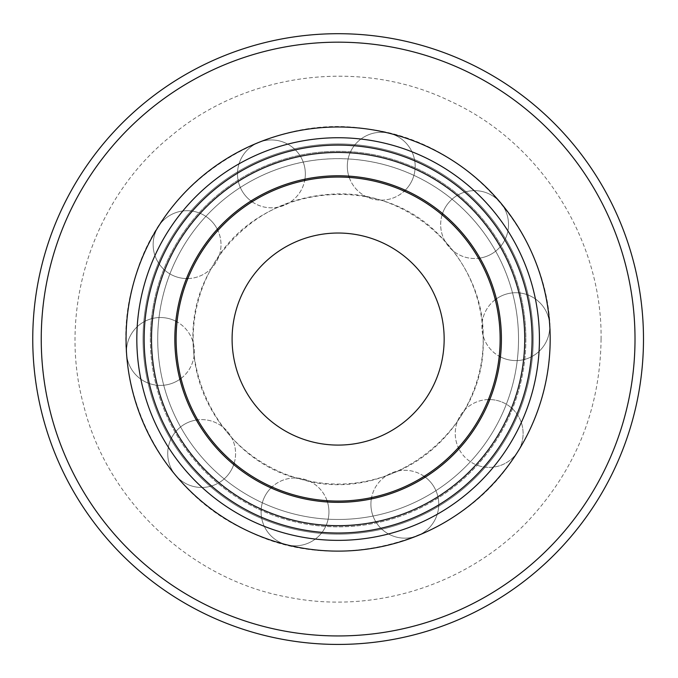 <?xml version="1.0" encoding="UTF-8"?>
<svg xmlns="http://www.w3.org/2000/svg" width="678" height="678" viewBox="0 0 678 678"><rect width="100%" height="100%" fill="white"/><g stroke="black" fill="none" stroke-linecap="round" stroke-linejoin="round"><path stroke-width="0.51" stroke-dasharray="3.39 2.54" d="M338.127 501.076A162.017 162.017 0 0 0 478.431 258.055A162.017 162.017 0 0 0 197.815 258.055A162.017 162.017 0 0 0 338.127 501.076A162.017 162.017 0 0 0 500.144 339.059A162.017 162.017 0 0 0 338.127 177.043A162.017 162.017 0 0 0 176.111 339.059A162.017 162.017 0 0 0 338.127 501.076A162.017 162.017 0 0 0 500.144 339.059A162.017 162.017 0 0 0 338.127 177.043A162.017 162.017 0 0 0 176.111 339.059A162.017 162.017 0 0 0 338.127 501.076A162.017 162.017 0 0 0 500.144 339.059A162.017 162.017 0 0 0 338.127 177.043A162.017 162.017 0 0 0 176.111 339.059A162.017 162.017 0 0 0 338.127 501.076A162.017 162.017 0 0 0 500.144 339.059A162.017 162.017 0 0 0 338.127 177.043A162.017 162.017 0 0 0 176.111 339.059A162.017 162.017 0 0 0 338.127 501.076M338.127 445.09A106.031 106.031 0 0 0 444.158 339.059A106.031 106.031 0 0 0 338.127 233.029A106.031 106.031 0 0 0 232.096 339.059A106.031 106.031 0 0 0 338.127 445.09M254.513 632.76A305.371 305.371 0 0 0 643.49 339.059A305.371 305.371 0 0 0 37.96 282.921A305.371 305.371 0 0 0 254.513 632.76A305.371 305.371 0 0 1 44.426 255.445A305.371 305.371 0 0 1 421.733 45.367A305.371 305.371 0 0 1 631.82 422.674A305.371 305.371 0 0 1 254.513 632.76A305.371 305.371 0 0 0 643.49 339.059A305.371 305.371 0 0 0 37.96 282.921A305.371 305.371 0 0 0 254.513 632.76M280.065 543.019A212.061 212.061 0 0 0 542.078 397.122A212.061 212.061 0 0 0 396.189 135.1A212.061 212.061 0 0 0 134.168 280.997A212.061 212.061 0 0 0 280.065 543.019A212.061 212.061 0 0 0 542.078 397.122A212.061 212.061 0 0 0 396.189 135.1A212.061 212.061 0 0 0 134.168 280.997A212.061 212.061 0 0 0 280.065 543.019A212.061 212.061 0 0 0 542.078 397.122A212.061 212.061 0 0 0 396.189 135.1A212.061 212.061 0 0 0 134.168 280.997A212.061 212.061 0 0 0 280.065 543.019A212.061 212.061 0 0 0 544.468 290.15A212.061 212.061 0 0 0 194.688 182.874A212.061 212.061 0 0 0 271.853 540.502A212.061 212.061 0 0 1 196.806 180.95A212.061 212.061 0 0 1 545.714 295.735A212.061 212.061 0 0 1 271.853 540.502A212.061 212.061 0 0 1 196.806 180.95A212.061 212.061 0 0 1 545.714 295.735A212.061 212.061 0 0 1 271.853 540.502A212.061 212.061 0 0 0 545.714 295.735A212.061 212.061 0 0 0 196.806 180.95A212.061 212.061 0 0 0 271.853 540.502M284.709 526.704A195.095 195.095 0 0 0 525.764 392.477A195.095 195.095 0 0 0 391.545 151.423A195.095 195.095 0 0 0 150.482 285.641A195.095 195.095 0 0 0 284.709 526.704A195.095 195.095 0 0 0 533.222 339.059A195.095 195.095 0 0 0 150.482 285.641A195.095 195.095 0 0 0 284.709 526.704A195.095 195.095 0 0 0 533.222 339.059A195.095 195.095 0 0 0 150.482 285.641A195.095 195.095 0 0 0 284.709 526.704A195.095 195.095 0 0 0 533.222 339.059A195.095 195.095 0 0 0 150.482 285.641A195.095 195.095 0 0 0 284.709 526.704A195.095 195.095 0 0 0 533.222 339.059A195.095 195.095 0 0 0 150.482 285.641A195.095 195.095 0 0 0 284.709 526.704A195.095 195.095 0 0 0 525.764 392.477A195.095 195.095 0 0 0 391.545 151.423A195.095 195.095 0 0 0 150.482 285.641A195.095 195.095 0 0 0 284.709 526.704M287.099 494.169A163.288 163.288 0 0 1 183.018 288.031A163.288 163.288 0 0 1 389.155 183.95A163.288 163.288 0 0 1 493.237 390.087A163.288 163.288 0 0 1 287.099 494.169A163.288 163.288 0 0 1 183.018 288.031A163.288 163.288 0 0 1 389.155 183.95A163.288 163.288 0 0 1 493.237 390.087A163.288 163.288 0 0 1 287.099 494.169A163.288 163.288 0 0 0 493.237 390.087A163.288 163.288 0 0 0 389.155 183.95A163.288 163.288 0 0 0 183.018 288.031A163.288 163.288 0 0 0 287.099 494.169M623.667 420.352A296.888 296.888 0 0 0 419.411 53.52A296.888 296.888 0 0 0 52.587 257.767A296.888 296.888 0 0 0 256.835 624.599A296.888 296.888 0 0 0 623.667 420.352M281.743 510.432A180.407 180.407 0 0 1 357.204 159.669A180.407 180.407 0 0 1 514.492 377.002A180.407 180.407 0 0 1 281.743 510.432A180.407 180.407 0 0 0 518.526 339.059A180.407 180.407 0 0 0 161.754 301.117A180.407 180.407 0 0 0 281.743 510.432M150.372 339.059A187.747 187.747 0 0 0 516.475 397.732A187.747 187.747 0 0 0 396.8 160.711A187.747 187.747 0 0 0 150.372 339.059M277.158 524.382A195.095 195.095 0 0 0 523.45 400.028A195.095 195.095 0 0 0 399.096 153.737A195.095 195.095 0 0 0 152.804 278.09A195.095 195.095 0 0 0 277.158 524.382A195.095 195.095 0 0 1 152.804 278.09A195.095 195.095 0 0 1 399.096 153.737A195.095 195.095 0 0 1 523.45 400.028A195.095 195.095 0 0 1 277.158 524.382M275.217 530.281A201.307 201.307 0 0 1 359.416 138.88A201.307 201.307 0 0 1 534.925 381.4A201.307 201.307 0 0 1 275.217 530.281M144.168 339.059A193.959 193.959 0 0 0 522.374 399.673A193.959 193.959 0 0 0 398.74 154.813A193.959 193.959 0 0 0 144.168 339.059M279.811 516.331A186.611 186.611 0 0 0 515.39 397.376A186.611 186.611 0 0 0 396.444 161.796A186.611 186.611 0 0 0 160.856 280.743A186.611 186.611 0 0 0 279.811 516.331M525.874 339.059A187.747 187.747 0 0 1 279.455 517.407A187.747 187.747 0 0 1 357.976 152.364A187.747 187.747 0 0 1 525.874 339.059M483.177 339.059C483.728 392.503 451.845 444.531 403.978 468.303C365.035 487.253 325.287 489.126 284.726 473.922C251.055 460.142 225.774 437.132 208.883 404.91C183.365 356.187 189.315 293.243 223.511 250.157C251.86 215.104 288.548 196.417 333.568 194.086C412.656 189.467 485.304 259.869 483.177 339.059C486.431 430.31 389.621 505.407 302.049 479.549C212.858 460.015 164.203 347.577 211.019 269.183C252.123 187.653 373.129 168.483 437.42 233.325C467.235 262.267 482.49 297.506 483.177 339.059M601.081 339.059C600.174 408.114 576.419 468.108 529.815 519.068C469.795 584.029 375.595 614.632 288.853 597.36C191.094 580.037 106.709 500.881 83.436 404.452C57.376 308.744 93.191 198.73 170.509 136.447C246.173 72.165 360.95 57.605 450.082 101.132C540.442 142.066 602.378 239.783 601.081 339.059M550.189 339.059C549.9 382.46 537.671 422.199 513.517 458.26C458.964 542.866 337.458 576.13 247.834 530.933C155.889 490.694 104.065 375.866 134.481 279.895C160.449 181.416 267.937 111.997 368.001 129.117C468.871 140.6 552.723 237.241 550.189 339.059C550.587 403.622 519.356 467.362 468.1 506.619C417.326 546.502 347.822 560.901 285.387 544.459C222.757 528.789 168.78 482.694 143.507 423.284C117.497 364.188 120.845 293.286 152.296 236.902C183.052 180.136 241.122 139.321 304.956 129.608C368.654 119.116 436.496 139.99 483.287 184.475C526.891 226.783 549.188 278.319 550.189 339.059M405.249 190.204A33.934 33.934 0 0 0 381.239 132.295A33.934 33.934 0 0 0 348.789 176.119M349.212 177.424A33.934 33.934 0 0 0 404.257 191.154M304.93 179.187A33.934 33.934 0 0 0 251.479 146.44A33.934 33.934 0 0 0 250.979 200.976M252.089 201.781A33.934 33.934 0 0 0 304.693 180.534M217.299 229.223A33.934 33.934 0 0 0 154.804 234.156A33.934 33.934 0 0 0 186.458 278.565M187.831 278.565A33.934 33.934 0 0 0 217.901 230.461M175.814 321.219A33.934 33.934 0 0 0 128.159 361.95A33.934 33.934 0 0 0 179.865 379.273M180.975 378.46A33.934 33.934 0 0 0 177.026 321.872M196.332 420.029A33.934 33.934 0 0 0 181.712 480.99A33.934 33.934 0 0 0 233.724 464.616M234.147 463.303A33.934 33.934 0 0 0 197.688 419.843M271.005 487.914A33.934 33.934 0 0 0 295.006 545.824A33.934 33.934 0 0 0 327.466 502M327.033 500.695A33.934 33.934 0 0 0 271.997 486.965M371.315 498.94A33.934 33.934 0 0 0 424.775 531.679A33.934 33.934 0 0 0 425.276 477.151M424.157 476.346A33.934 33.934 0 0 0 371.561 497.584M478.693 465.744A33.934 33.934 0 0 0 521.441 443.963A33.934 33.934 0 0 0 489.796 399.554A33.934 33.934 0 0 1 521.441 443.963A33.934 33.934 0 0 1 458.955 448.895A33.934 33.934 0 0 0 478.693 465.744M488.423 399.554A33.934 33.934 0 0 0 458.353 447.658A33.934 33.934 0 0 1 488.423 399.554M500.432 356.899A33.934 33.934 0 0 0 548.095 316.177A33.934 33.934 0 0 0 496.381 298.854M495.279 299.659A33.934 33.934 0 0 0 499.228 356.255M479.922 258.089A33.934 33.934 0 0 0 494.542 197.129A33.934 33.934 0 0 0 442.522 213.511M442.107 214.816A33.934 33.934 0 0 0 478.566 258.276M415.173 166.229A33.934 33.934 0 0 0 381.239 132.295A33.934 33.934 0 0 0 347.314 166.229A33.934 33.934 0 0 0 381.239 200.154A33.934 33.934 0 0 0 415.173 166.229M243.97 193.832A33.934 33.934 0 0 0 291.362 201.341A33.934 33.934 0 0 0 298.871 153.948A33.934 33.934 0 0 0 251.479 146.44A33.934 33.934 0 0 0 243.97 193.832M197.561 212.375A33.934 33.934 0 0 0 154.804 234.156A33.934 33.934 0 0 0 176.594 276.912A33.934 33.934 0 0 0 219.341 255.131A33.934 33.934 0 0 0 197.561 212.375M170.915 383.731A33.934 33.934 0 0 0 192.696 340.975A33.934 33.934 0 0 0 149.94 319.194A33.934 33.934 0 0 0 128.159 361.95A33.934 33.934 0 0 0 170.915 383.731M174.204 433.598A33.934 33.934 0 0 0 181.712 480.99A33.934 33.934 0 0 0 229.105 473.481A33.934 33.934 0 0 0 221.596 426.089A33.934 33.934 0 0 0 174.204 433.598M261.081 511.89A33.934 33.934 0 0 0 295.006 545.824A33.934 33.934 0 0 0 328.94 511.89A33.934 33.934 0 0 0 295.006 477.965A33.934 33.934 0 0 0 261.081 511.89M432.284 484.287A33.934 33.934 0 0 0 384.892 476.778A33.934 33.934 0 0 0 377.383 524.17A33.934 33.934 0 0 0 424.775 531.679A33.934 33.934 0 0 0 432.284 484.287M505.339 294.388A33.934 33.934 0 0 0 483.558 337.144A33.934 33.934 0 0 0 526.306 358.925A33.934 33.934 0 0 0 548.095 316.177A33.934 33.934 0 0 0 505.339 294.388M502.051 244.521A33.934 33.934 0 0 0 494.542 197.129A33.934 33.934 0 0 0 447.149 204.637A33.934 33.934 0 0 0 454.65 252.03A33.934 33.934 0 0 0 502.051 244.521"/><path stroke-width="1.02" d="M338.127 501.076A162.017 162.017 0 0 0 478.431 258.055A162.017 162.017 0 0 0 197.815 258.055A162.017 162.017 0 0 0 338.127 501.076M338.127 445.09A106.031 106.031 0 0 0 444.158 339.059A106.031 106.031 0 0 0 338.127 233.029A106.031 106.031 0 0 0 232.096 339.059A106.031 106.031 0 0 0 338.127 445.09M631.82 422.674A305.371 305.371 0 0 0 421.733 45.367A305.371 305.371 0 0 0 44.426 255.445A305.371 305.371 0 0 0 254.513 632.76A305.371 305.371 0 0 0 631.82 422.674M280.065 543.019A212.061 212.061 0 0 0 542.078 397.122A212.061 212.061 0 0 0 396.189 135.1A212.061 212.061 0 0 0 134.168 280.997A212.061 212.061 0 0 0 280.065 543.019A212.061 212.061 0 0 1 271.853 540.502M287.099 494.169A163.288 163.288 0 0 0 493.237 390.087A163.288 163.288 0 0 0 389.155 183.95A163.288 163.288 0 0 0 183.018 288.031A163.288 163.288 0 0 0 287.099 494.169M256.835 624.599A296.888 296.888 0 0 1 52.587 257.767A296.888 296.888 0 0 1 419.411 53.52A296.888 296.888 0 0 1 623.667 420.352A296.888 296.888 0 0 1 256.835 624.599M275.217 530.281A201.307 201.307 0 0 0 539.434 339.059A201.307 201.307 0 0 0 141.321 296.727A201.307 201.307 0 0 0 275.217 530.281M532.086 339.059A193.959 193.959 0 0 1 277.514 523.306A193.959 193.959 0 0 1 358.637 146.185A193.959 193.959 0 0 1 532.086 339.059M279.811 516.331A186.611 186.611 0 0 1 160.856 280.743A186.611 186.611 0 0 1 396.444 161.796A186.611 186.611 0 0 1 515.39 397.376A186.611 186.611 0 0 1 279.811 516.331M348.789 176.119A33.934 33.934 0 0 0 349.212 177.424M404.257 191.154A33.934 33.934 0 0 0 405.249 190.204M250.979 200.976A33.934 33.934 0 0 0 252.089 201.781M304.693 180.534A33.934 33.934 0 0 0 304.93 179.187M186.458 278.565A33.934 33.934 0 0 0 187.831 278.565M217.901 230.461A33.934 33.934 0 0 0 217.299 229.223M179.865 379.273A33.934 33.934 0 0 0 180.975 378.46M177.026 321.872A33.934 33.934 0 0 0 175.814 321.219M233.724 464.616A33.934 33.934 0 0 0 234.147 463.303M197.688 419.843A33.934 33.934 0 0 0 196.332 420.029M327.466 502A33.934 33.934 0 0 0 327.033 500.695M271.997 486.965A33.934 33.934 0 0 0 271.005 487.914M425.276 477.151A33.934 33.934 0 0 0 424.157 476.346M371.561 497.584A33.934 33.934 0 0 0 371.315 498.94M489.796 399.554A33.934 33.934 0 0 0 488.423 399.554A33.934 33.934 0 0 1 489.796 399.554M458.353 447.658A33.934 33.934 0 0 0 458.955 448.895A33.934 33.934 0 0 1 458.353 447.658M496.381 298.854A33.934 33.934 0 0 0 495.279 299.659M499.228 356.255A33.934 33.934 0 0 0 500.432 356.899M442.522 213.511A33.934 33.934 0 0 0 442.107 214.816M478.566 258.276A33.934 33.934 0 0 0 479.922 258.089"/></g></svg>
